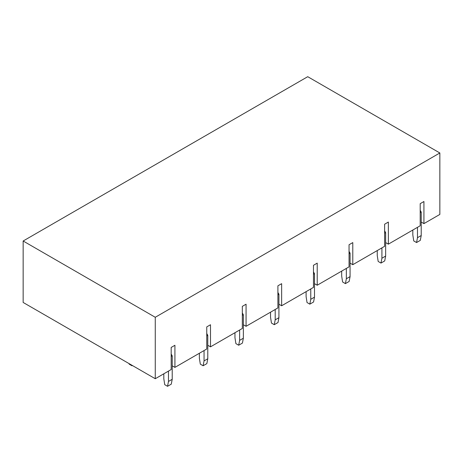 <?xml version="1.0" encoding="UTF-8"?>
<svg xmlns="http://www.w3.org/2000/svg" width="463" height="463" viewBox="0 0 463 463"><rect width="100%" height="100%" fill="white"/><g stroke="black" fill="none" stroke-linecap="round" stroke-linejoin="round"><path stroke-width="0.69" d="M155.267 317.277L439.85 152.975L439.85 214.427L423.929 223.617L423.929 201.515L420.196 203.674L420.196 225.77L388.359 244.157L388.359 222.055L384.626 224.208L384.626 246.31L352.783 264.691L352.783 242.589L349.05 244.748L349.05 266.85L317.213 285.231L317.213 263.129L313.474 265.287L313.474 287.384L281.637 305.771L281.637 283.669L277.904 285.821L277.904 307.924L246.067 326.305L246.067 304.203L242.328 306.361L242.328 328.464L210.491 346.845L210.491 324.742L206.758 326.901L206.758 348.998L174.921 367.385L174.921 345.282L171.183 347.435L171.183 369.538L155.267 378.728L155.267 317.277L23.15 241.003L23.15 302.455L155.267 378.728M385.65 242.589L388.359 244.157M350.074 263.129L352.783 264.691M314.504 283.669L317.213 285.231M278.929 304.203L281.637 305.771M243.359 324.742L246.067 326.305M207.783 345.282L210.491 346.845M172.213 365.816L174.921 367.385M421.226 222.055L423.929 223.617M439.85 152.975L307.733 76.696L23.15 241.003M417.487 227.339L417.487 237.687L421.226 235.528L421.226 212.083L420.196 212.673M421.226 212.083L420.196 210.3M417.487 237.687L416.555 242.537L420.288 240.384L421.226 235.528M412.822 230.03L412.822 234.99L413.754 240.922L416.555 242.537M381.917 247.873L381.917 258.227L385.65 256.068L385.65 232.617L384.626 233.213M385.65 232.617L384.626 230.84M381.917 258.227L380.98 263.077L384.718 260.918L385.65 256.068M377.247 250.57L377.247 255.53L378.178 261.456L380.98 263.077M346.341 268.413L346.341 278.761L350.074 276.608L350.074 253.157L349.05 253.747M350.074 253.157L349.05 251.38M346.341 278.761L345.41 283.616L349.143 281.458L350.074 276.608M341.677 271.11L341.677 276.07L342.608 281.996L345.41 283.616M310.771 288.953L310.771 299.301L314.504 297.142L314.504 273.697L313.474 274.287M314.504 273.697L313.474 271.914M310.771 299.301L309.834 304.15L313.573 301.998L314.504 297.142M306.101 291.644L306.101 296.604L307.033 302.536L309.834 304.15M275.196 309.487L275.196 319.84L278.929 317.682L278.929 294.231L277.904 294.827M278.929 294.231L277.904 292.454M275.196 319.84L274.264 324.69L277.997 322.532L278.929 317.682M270.525 312.184L270.525 317.143L271.463 323.07L274.264 324.69M239.626 330.026L239.626 340.374L243.359 338.221L243.359 314.771L242.328 315.361M243.359 314.771L242.328 312.994M239.626 340.374L238.688 345.23L242.427 343.071L243.359 338.221M234.955 332.723L234.955 337.683L235.887 343.61L238.688 345.23M204.05 350.566L204.05 360.914L207.783 358.756L207.783 335.31L206.758 335.901M207.783 335.31L206.758 333.528M204.05 360.914L203.118 365.764L206.851 363.611L207.783 358.756M199.379 353.257L199.379 358.217L200.317 364.15L203.118 365.764M168.474 371.1L168.474 381.454L172.213 379.295L172.213 355.844L171.183 356.441M172.213 355.844L171.183 354.068M168.474 381.454L167.542 386.304L171.275 384.145L172.213 379.295M163.809 373.797L163.809 378.757L164.741 384.684L167.542 386.304M129.084 363.617L129.171 364.15L131.972 365.764L132.389 365.521M131.972 365.764L132.053 365.33"/></g></svg>
